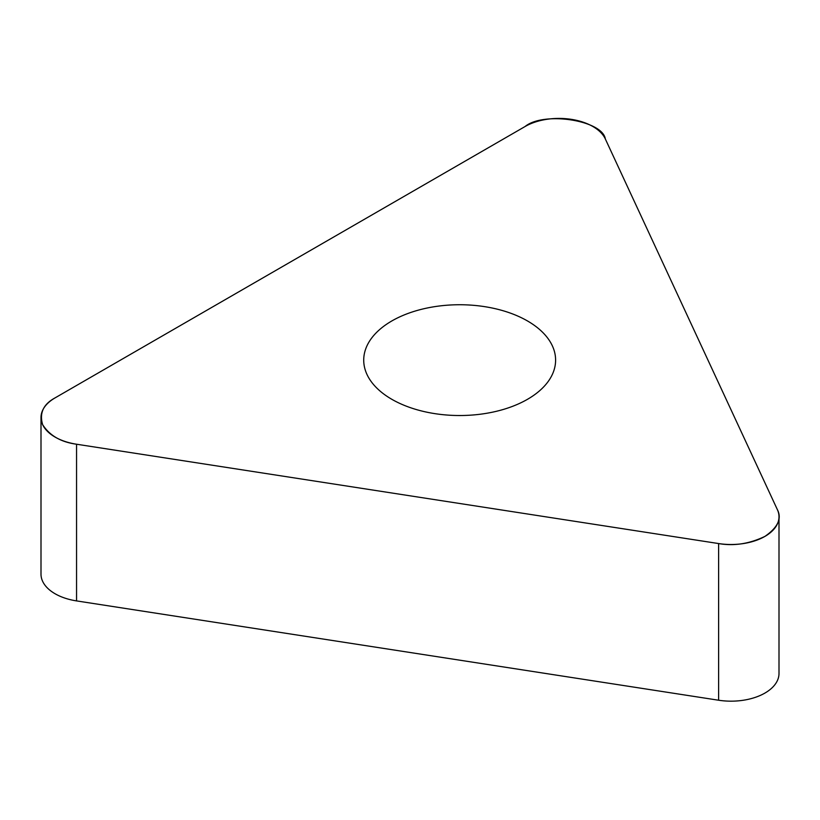 <?xml version="1.0" encoding="UTF-8"?>
<svg xmlns="http://www.w3.org/2000/svg" width="820" height="820" viewBox="0 0 820 820"><rect width="100%" height="100%" fill="white"/><g stroke="black" fill="none" stroke-linecap="round" stroke-linejoin="round"><path stroke-width="1.23" d="M779 516.805L779 673.476A47.97 27.695 180 0 1 718.617 700.229L76.557 600.906A47.97 27.695 180 0 1 41 574.154L41 417.472A47.97 27.695 0 0 0 76.557 444.225L718.617 543.557A47.97 27.695 0 0 0 779 516.805A47.97 27.695 0 0 0 777.37 509.63L605.324 138.949A47.97 27.695 0 0 0 525.066 126.526L55.053 397.895A47.97 27.695 0 0 0 41 417.472M484.497 306.629A95.94 55.391 0 0 0 363.721 360.134A95.94 55.391 0 0 0 459.661 415.525A95.94 55.391 0 0 0 555.601 360.134A95.94 55.391 0 0 0 484.497 306.629M76.557 444.225L718.617 543.557C733.941 546.243 749.388 543.845 764.947 536.382C777.872 527.403 782.014 518.486 777.37 509.63L605.324 138.949C602.608 120.232 543.639 111.11 525.066 126.526L55.053 397.895C43.357 404.209 39.227 413.126 42.63 424.647C49.651 435.604 60.957 442.123 76.557 444.225L76.557 600.906M718.617 700.229L718.617 543.557"/></g></svg>
